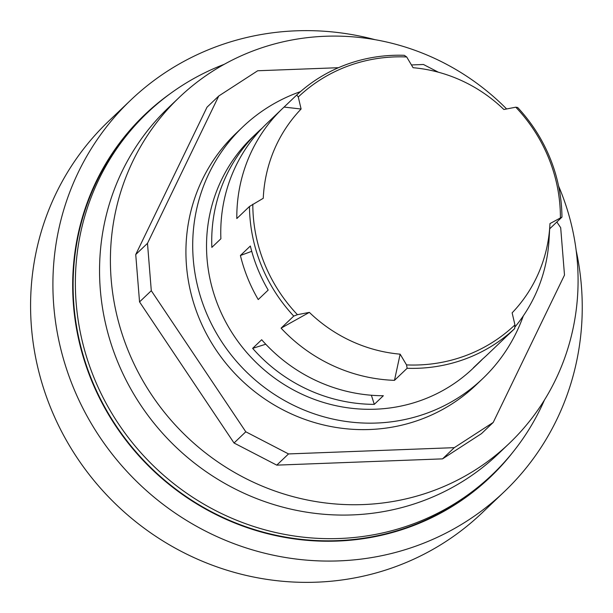 <?xml version="1.0" encoding="UTF-8"?>
<svg xmlns="http://www.w3.org/2000/svg" width="613" height="613" viewBox="0 0 613 613"><rect width="100%" height="100%" fill="white"/><g stroke="black" fill="none" stroke-linecap="round" stroke-linejoin="round"><path stroke-width="0.92" d="M369.685 537.218L370.068 537.586A250.38 239.813 46.4 0 0 448.701 508.575A250.38 239.813 46.4 0 0 490.369 477.044A250.38 239.813 46.4 0 0 512.92 452.141M80.855 348.498L81.253 348.353M126.73 133.971A249.614 239.085 -133.6 0 1 135.573 124.585M170.728 93.306A250.38 239.813 46.4 0 0 144.783 114.654A250.38 239.813 46.4 0 0 102.609 404.044A250.38 239.813 46.4 0 0 370.068 537.586M148.607 111.62A250.38 239.813 46.4 0 0 141.427 117.918M486.944 480.24A250.38 239.813 46.4 0 0 493.58 473.366M375.026 39.669A270.586 259.176 46.4 0 0 130.837 100.026L108.509 121.313A270.586 259.176 46.4 0 0 50.504 407.453A270.586 259.176 46.4 0 0 481.994 512.958L504.315 491.672A270.586 259.176 46.4 0 0 576.189 250.617M130.837 100.026A270.586 259.176 46.4 0 0 72.824 386.159A270.586 259.176 46.4 0 0 504.315 491.672M472.684 492.27A249.614 239.085 46.4 0 0 480.669 485.212M136.163 123.956A249.614 239.085 46.4 0 0 128.738 131.596M338.453 67.706L257.698 70.756L218.772 95.988L147.488 243.338L151.296 290.708L245.79 431.79L288.524 453.926L454.294 447.659L493.22 422.434L564.496 275.084L560.688 227.714L556.849 221.983M438.356 72.204L423.46 64.488L411.438 64.947M242.779 126.914L235.997 133.381A173.87 166.537 46.4 0 0 214.374 347.387A173.87 166.537 46.4 0 0 420.733 419.445A173.87 166.537 46.4 0 0 475.987 385.041L482.768 378.573A173.87 166.537 -133.6 0 1 427.514 412.978A173.87 166.537 -133.6 0 1 221.155 340.92A173.87 166.537 -133.6 0 1 242.779 126.914A173.87 166.537 -133.6 0 1 298.033 92.509A173.87 166.537 -133.6 0 1 300.477 91.636M147.488 243.338L135.734 254.548L139.549 301.91L234.036 443L276.769 465.137L442.54 458.869L481.466 433.644L493.22 422.434M151.296 290.708L139.549 301.91M245.79 431.79L234.036 443M288.524 453.926L276.769 465.137M454.294 447.659L442.54 458.869M218.772 95.988L207.018 107.191L135.734 254.548M558.596 186.076A239.078 228.994 -133.6 0 1 509.234 443.429A239.078 228.994 -133.6 0 1 363.08 504.576A239.078 228.994 -133.6 0 1 131.872 359.264A239.078 228.994 -133.6 0 1 179.249 97.406A239.078 228.994 -133.6 0 1 325.403 36.259A239.078 228.994 -133.6 0 1 506.637 108.961M179.249 97.406L168.399 107.75A239.078 228.994 46.4 0 0 121.022 369.608A239.078 228.994 46.4 0 0 352.237 514.92A239.078 228.994 46.4 0 0 498.384 453.773L509.234 443.429M544.436 400.044A249.943 239.399 -133.6 0 1 492.323 474.569L490.071 476.73A249.943 239.399 -133.6 0 1 410.633 526.184A249.943 239.399 -133.6 0 1 114.003 422.602A249.943 239.399 -133.6 0 1 145.082 114.968L147.342 112.815A249.943 239.399 -133.6 0 1 224.258 64.304M492.323 474.569A249.943 239.399 -133.6 0 1 412.894 524.031A249.943 239.399 -133.6 0 1 116.263 420.449A249.943 239.399 -133.6 0 1 147.342 112.815M282.808 108.263A159.748 153.005 -133.6 0 1 284.064 107.076L301.098 109.022A146.706 140.515 46.4 0 0 263.261 198.283L249.468 206.481L236.81 218.55A159.748 153.005 -133.6 0 1 282.808 108.263L266.762 123.565A159.748 153.005 46.4 0 0 220.887 238.771L211.845 247.391A159.748 153.005 -133.6 0 1 257.728 132.186A159.748 153.005 -133.6 0 1 262.341 127.971M371.378 395.247L374.298 404.358A159.748 153.005 -133.6 0 1 252.64 348.353L265.774 344.222M252.64 348.353L261.674 339.732A159.748 153.005 46.4 0 0 383.34 395.737L374.298 404.358M482.646 358.988A159.748 153.005 -133.6 0 1 478.217 363.394A159.748 153.005 -133.6 0 1 473.389 367.792L482.431 359.172A159.748 153.005 46.4 0 0 487.258 354.774L503.304 339.472A159.748 153.005 -133.6 0 1 502.047 340.652L514.698 328.583L514.943 324.898L512.131 312.845A146.706 140.515 46.4 0 0 549.869 225.423A146.706 140.515 46.4 0 0 549.968 223.592L561.96 217.117L549.677 228.825M268.18 290.072L258.234 299.558A159.748 153.005 -133.6 0 1 240.411 255.498L250.349 246.02A159.748 153.005 46.4 0 0 268.18 290.072M251.736 251.322L240.411 255.498M108.769 414.15L108.371 414.296M480.01 485.764A249.614 239.085 -133.6 0 1 470.209 494.162M281.091 328.154L309.358 312.377A146.706 140.515 46.4 0 0 400.143 354.168L394.473 380.351A159.748 153.005 -133.6 0 1 281.091 328.154L293.75 316.086L297.443 314.684L309.358 312.377M284.064 107.076L296.723 95.007L298.286 96.977L301.098 109.022M561.96 217.117A159.748 153.005 -133.6 0 0 517.678 107.513L515.786 107.191L503.871 109.497A146.706 140.515 46.4 0 0 413.085 67.706L406.695 56.971L404.296 55.316A159.748 153.005 -133.6 0 0 296.723 95.007M549.869 225.423L549.049 239.645A159.748 153.005 -133.6 0 1 514.797 327.173M504.537 338.276A159.748 153.005 -133.6 0 1 503.304 339.472M400.143 354.168L406.534 364.904L407.132 368.283L394.473 380.351M298.286 96.977A157.234 150.606 -133.6 0 1 406.695 56.971M297.443 314.684A157.234 150.606 -133.6 0 1 252.817 204.229M293.75 316.086A159.748 153.005 -133.6 0 1 249.468 206.481M515.786 107.191A157.234 150.606 -133.6 0 1 560.412 217.646M514.943 324.898A157.234 150.606 -133.6 0 1 406.534 364.904M514.698 328.583A159.748 153.005 -133.6 0 1 465.19 359.011A159.748 153.005 -133.6 0 1 407.132 368.283M478.217 363.394L473.021 368.352A159.748 153.005 -133.6 0 1 422.25 399.96A159.748 153.005 -133.6 0 1 232.664 333.756A159.748 153.005 -133.6 0 1 252.525 137.143L257.728 132.186M523.303 315.894A173.87 166.537 -133.6 0 1 482.768 378.573"/></g></svg>
